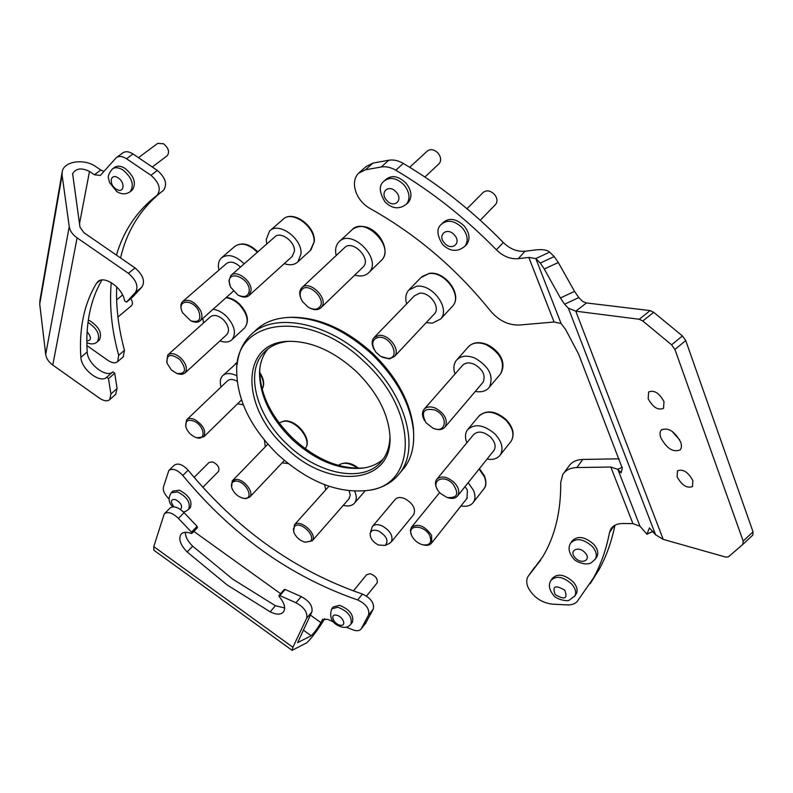 <?xml version="1.0" encoding="UTF-8"?>
<svg xmlns="http://www.w3.org/2000/svg" width="793" height="793" viewBox="0 0 793 793"><rect width="100%" height="100%" fill="white"/><g stroke="black" fill="none" stroke-linecap="round" stroke-linejoin="round"><path stroke-width="1.19" d="M164.547 513.567L169.95 508.135C173.568 505.547 178.276 507.064 184.065 512.655L178.415 518.414L191.509 532.153L191.906 533.392L191.172 533.451C186.573 531.716 183.203 531.964 181.072 534.195C178.276 538.933 180.308 544.85 187.148 551.958L227.185 584.976L270.165 611.819C276.341 614.862 280.801 614.882 283.547 611.849C285.847 607.924 284.409 602.878 279.245 596.713L278.938 595.622L279.85 595.593L295.967 602.769L301.221 596.584C309.339 600.965 312.888 606.08 311.887 611.928L306.693 618.153C307.684 612.305 304.106 607.18 295.967 602.769M185.304 532.321C185.433 536.871 187.891 541.49 192.669 546.179L232.557 579.049L275.409 605.733L284.667 607.934M278.967 595.583L284.231 589.506L285.133 589.467L301.221 596.584M184.065 512.655L197.1 526.354L197.457 527.623M322.85 619.115L320.887 622.604C317.487 628.532 314.246 632.913 311.153 635.738L297.613 642.657L311.887 611.928M324.714 618.58C320.332 626.708 308.854 641.924 306.207 643.064L292.141 650.339L292.895 647.276L306.693 618.153M292.082 650.3L153.872 550.243L153.763 546.615L164.27 513.834C167.888 511.267 172.596 512.793 178.415 518.414M169.087 470.259L174.192 465.253C177.999 462.735 182.648 464.381 188.139 470.19L182.806 475.473C177.285 469.644 172.626 467.989 168.83 470.497L163.427 487.051C162.793 489.806 163.903 492.939 166.768 496.448L169.068 499.104M362.46 594.066C370.827 598.041 374.435 603.037 373.295 609.044L368.586 614.971C369.707 608.965 366.079 603.959 357.693 599.954L362.46 594.066C295.274 570.97 237.166 529.674 188.139 470.19M373.295 609.044L365.523 623.427M322.226 619.868L327.529 619.274L333.347 621.881M368.586 614.971L361.142 628.948C359.596 630.901 356.969 631.238 353.272 629.959L345.956 627.144M357.693 599.954C290.357 576.63 232.062 535.136 182.806 475.473M376.933 583.152L377.111 582.924C378.013 578.91 375.684 575.847 370.103 573.716L366.653 574.707L353.361 590.963M352.142 622.564L352.469 622.158C353.965 614.952 349.614 609.331 339.434 605.297L333.238 606.952L331.999 608.469M218.382 471.557L218.531 471.399C219.8 467.761 217.857 464.589 212.693 461.893L209.084 462.418L194.107 477.406M190.082 507.847L190.35 507.579C192.501 501.037 188.863 495.248 179.426 490.213L172.933 491.045L171.466 492.503M116.561 157.46L122.796 152.91C125.512 151.037 128.922 151.394 133.016 153.991L126.523 158.759C122.419 156.152 119.009 155.785 116.293 157.658L100.324 175.441L94.357 174.757L89.49 171.437C81.481 167.531 75.86 168.304 72.629 173.756L79.974 227.085L83.899 232.676L135.048 267.945C143.127 274.983 145.387 281.386 141.838 287.135L135.306 292.577L126.503 302.113L124.57 300.765C122.796 288.008 104.389 274.933 97.826 281.703L96.518 283.26C90.243 293.618 85.813 305.067 83.235 317.596C80.678 330.136 79.895 343.369 80.876 357.286C81.134 369.181 100.136 383.941 106.658 377.27L112.884 371.828L114.717 373.196L117.077 388.54L115.629 394.349M101.891 280.008C96.231 289.841 92.166 300.597 89.718 312.283C87.121 324.813 86.278 338.036 87.2 351.943C87.408 363.828 106.351 378.519 112.884 371.828M114.717 373.196L108.502 378.648L110.911 394.012L117.077 388.54M141.838 287.135L132.907 296.76M62.052 172.646L39.918 300.507L39.729 304.096L45.707 354.332C46.281 358.456 48.641 362.034 52.774 365.058L99.432 398.155C103.853 401.089 107.303 401.565 109.761 399.573L110.911 394.012M94.357 174.757L100.83 170.029L95.973 166.728C84.445 158.352 64.174 161.058 62.25 171.447L62.092 175.094L69.249 226.649C69.933 230.892 72.55 234.639 77.099 237.87L128.426 273.337L135.048 267.945M108.502 378.648L106.658 377.27M135.306 292.577C138.834 286.828 136.545 280.415 128.426 273.337M133.016 153.991L157.341 170.416C165.529 177.642 167.581 184.273 163.497 190.32L157.083 195.306M86.903 345.57L107.957 360.399C112.071 363.095 115.312 363.511 117.671 361.648L118.692 355.304L124.491 350.278C118.534 328.461 115.927 307.307 116.69 286.828M120.556 257.953C126.513 232.2 139.241 210.918 158.739 194.107L160.82 192.402M124.491 350.278L123.202 356.84M100.83 170.029L103.655 171.278M126.523 158.759L150.938 175.283L157.341 170.416M118.692 355.304C111.704 330.057 109.236 305.82 111.258 282.586M116.452 255.128C122.984 232.696 134.969 213.991 152.425 199.013L157.183 195.227C161.247 189.19 159.165 182.539 150.938 175.283M131.37 305.761L131.509 305.642C132.946 303.977 132.689 301.627 130.736 298.594M99.046 340.316L99.303 340.098C102.466 333.536 99.323 327.093 89.896 320.759L88.32 320.154M122.598 294.986L116.63 299.903M167.105 155.824L167.273 155.696C169.791 151.978 168.552 147.994 163.556 143.771L157.738 143.374L138.448 157.658M131.916 190.389L132.233 190.151C136.634 183.441 134.215 176.175 124.977 168.344C120.724 165.806 117.215 165.509 114.44 167.452L112.626 168.79M639.247 319.262L650.121 310.598L653.69 312.303L682.426 335.945L685.737 340.564L674.922 349.455L671.592 344.816L642.806 320.987L639.247 319.262L575.807 311.183L568.353 308.16L564.576 304.215L560.403 297.98L544.276 269.025L540.271 263.068L535.81 258.558L561.097 323.534L565.597 329.472L578.603 354.084L622.277 468.227L621.127 472.896L617.826 469.327L610.798 467.027L576.868 467.563C570.316 467.781 565.617 470.1 562.762 474.511L560.73 482.412C560.968 511.485 555.001 536.217 542.818 556.627L527.969 576.58C526.274 579.594 526.314 583.202 528.088 587.415C533.283 597.089 541.302 602.66 552.136 604.137L567.253 604.9C571.664 605.069 574.994 603.909 577.264 601.401L593.511 577.948C600.925 564.457 606.268 549.311 609.53 532.5L610.65 529.377C612.93 525.521 616.964 523.558 622.733 523.509L632.933 523.618L639.961 526.205L646.919 534.234L649.427 527.92L655.593 534.769L663.206 539.379L725.843 557.112L728.45 556.825L742.803 544.434L743.17 541.044L753.043 531.845L752.825 535.077L742.902 544.335M359.437 172.428L366.019 166.599L372.978 163.08L365.424 169.791L358.456 173.3C353.817 178.465 353.182 185.235 356.543 193.631C359.477 200.064 363.967 205.01 370.024 208.5C416.087 234.242 456.233 268.381 490.461 310.915C498.817 320.679 508.501 325.378 519.504 325.011L554.079 322.008L561.097 323.534M679.66 439.867L671.958 431.214M680.622 442.038C681.831 445.537 681.663 448.154 680.107 449.899C673.237 452.615 666.824 448.61 660.866 437.875C659.617 434.336 659.796 431.679 661.392 429.905C668.241 427.209 674.655 431.253 680.622 442.038M692.864 480.558L692.507 486.486C687.045 488.617 681.911 485.405 677.103 476.841L677.46 470.844C682.912 468.722 688.046 471.964 692.864 480.558M664.009 401.664L663.523 408.355C658.002 410.556 652.887 407.354 648.168 398.74L648.654 391.98C654.166 389.789 659.28 393.021 664.009 401.664M540.271 263.068L554.218 256.575L549.628 252.134C547.111 249.884 542.412 249.151 535.553 249.944L525.016 251.242L518.245 258.687C510.365 259.301 503.089 256.357 496.408 249.835C465.699 218.362 432.165 191.827 395.816 170.227C390.78 167.313 385.923 166.243 381.245 166.996L388.768 160.245C393.427 159.472 398.264 160.533 403.28 163.417L395.816 170.227M554.218 256.575L558.292 262.513L544.276 269.025M560.403 297.98L574.558 291.388L558.292 262.513M574.558 291.388L578.801 297.583L564.576 304.215M650.121 310.598L586.463 302.956L582.686 301.479L578.801 297.583M674.922 349.455L743.17 541.044M685.737 340.564L753.043 531.845M518.245 258.687L528.812 257.418L535.81 258.558L549.628 252.134M564.031 472.797L568.71 466.433C571.565 462.022 576.253 459.692 582.786 459.444L619.164 458.82M590.161 583.737L599.052 569.612C606.318 556.399 611.621 541.599 614.942 525.224M540.677 560.096L529 575.203M528.733 575.51L534.72 567.134M496.408 249.835L503.277 242.489C472.777 211.206 439.441 184.848 403.28 163.417M365.424 169.791L381.245 166.996M372.978 163.08L388.768 160.245M503.277 242.489C509.909 248.972 517.155 251.887 525.016 251.242M575.817 594.482L576.352 593.679C577.978 590.21 576.927 586.295 573.22 581.923C564.576 574.36 557.618 573.17 552.354 578.355L551.403 579.723M596.336 557.548L596.931 556.656C598.665 552.979 597.625 548.865 593.808 544.335C584.897 536.554 577.671 535.434 572.12 540.975L571.228 542.263M495.219 204.862L495.675 204.396C497.736 201.422 497.33 198.081 494.455 194.374C490.223 190.379 486.396 189.805 482.977 192.649L467.008 208.698M465.937 245.156L466.77 244.294C470.418 238.941 469.565 232.845 464.212 226.005C456.362 218.6 449.353 217.431 443.198 222.486L442.127 223.547M438.767 163.992L439.183 163.606C441.463 160.573 441.077 157.064 438.043 153.099C434.078 149.292 430.46 148.658 427.169 151.185L409.694 167.273M407.661 203.028L408.415 202.324C412.449 196.842 411.636 190.449 405.976 183.133C398.621 176.076 391.99 174.807 386.062 179.317L384.823 180.447M429.955 536.177C424.899 524.342 405.828 524.133 411.785 535.84L412.281 536.802C414.808 540.866 418.308 543.532 422.758 544.811C429.647 545.634 432.046 542.759 429.955 536.177M411.418 535.047L410.358 530.824L411.339 527.385C418.02 523.063 424.77 525.729 431.6 535.404L431.699 542.927C430.054 545.128 427.348 545.812 423.601 544.989L423.214 544.91M460.971 505.934C466.68 506.945 470.824 505.716 473.411 502.227C475.453 499.025 475.473 495.06 473.49 490.322L468.187 482.679M466.928 498.4L467.434 490.352L465.055 486.605M310.162 541.332C316.754 536.395 300.388 520.515 294.669 526.324L293.37 529.04L294.044 532.787C296.404 537.624 300.081 540.757 305.087 542.194L310.162 541.332M293.638 531.607L294.471 524.758C300.378 518.622 317.943 534.472 312.254 540.816L305.335 542.243M343.28 505.339C347.671 506.479 351.14 506.033 353.678 503.981L354.669 502.931C356.781 499.957 356.781 496.071 354.689 491.254M348.92 498.886L350.278 495.119L349.128 490.837M324.565 484.672L325.774 489.806M244.7 498.4C254.811 498.847 245.453 480.598 235.769 481.113C231.933 481.5 230.654 483.889 231.933 488.28C234.104 493.236 237.692 496.517 242.698 498.143L244.7 498.4M231.596 487.12L232.19 480.974L235.947 479.438C243.867 478.893 254.434 492.413 249.745 497.072L245.87 498.648L243.005 498.212M282.139 462.825L288.216 463.558M264.386 440.085L265.328 446.796M194.662 436.973L196.367 437.637C206.527 441.156 204.554 425.712 194.146 421.202C187.525 419.001 184.828 421.093 186.038 427.467C187.624 431.63 190.498 434.802 194.662 436.973M185.721 426.267L186.553 419.913C188.437 418.129 191.202 418.04 194.83 419.636C203.385 425.187 206.358 430.926 203.761 436.864L196.813 437.766M237.563 403.796L243.243 404.777M236.681 375.743L235.571 375.208C229.881 372.809 225.509 373.047 222.456 375.912C220.107 378.548 219.661 382.216 221.118 386.934M237.127 381.294L235.61 380.501C232.042 378.985 229.296 379.143 227.383 380.947L186.851 419.626M171.387 369.934L176.789 373.483C185.919 374.167 186.94 369.508 179.852 359.487C170.594 353.133 166.332 354.412 167.075 363.313L171.387 369.934M166.718 362.004L167.769 354.986C171.248 352.449 175.679 353.529 181.072 358.228C186.405 364.136 187.713 369.072 185.007 373.027L181.875 374.435L177.463 373.711M219.958 340.891C225.123 342.735 229.167 342.308 232.071 339.582C236.502 333.229 234.609 325.447 226.392 316.238C222.09 312.155 217.649 309.835 213.079 309.26M226.669 334.715L226.996 334.418C229.782 330.433 228.602 325.566 223.457 319.807C218.224 315.257 213.842 314.276 210.333 316.863L168.076 354.709M202.839 318.389L203.514 322.969M182.588 312.779L190.716 320.788C198.894 322.999 201.561 319.738 198.716 310.985C193.145 299.02 176.968 299.437 181.924 311.272L182.588 312.779M181.448 309.746C180.398 306.197 180.784 303.471 182.608 301.588C188.625 298.505 194.553 301.38 200.381 310.212C202.483 314.742 202.443 318.241 200.252 320.699C198.161 322.553 195.296 322.711 191.638 321.175M240.477 267.092C235.025 262.017 230.317 260.867 226.372 263.653L182.955 301.29M244.194 263.821C235.422 255.455 227.809 253.502 221.356 257.963C218.531 260.818 217.718 264.862 218.927 270.096M229.256 281.931L230.585 287.145L237.95 295.036C244.65 298.009 248.417 296.493 249.25 290.496C249.726 278.383 228.592 269.412 229.256 281.931M229.831 285.262L228.919 280.781L230.842 275.558C236.294 269.372 251.668 280.504 251.123 290.288L249.28 295.313C246.772 297.553 243.382 297.653 239.119 295.62M284.241 263.643C289.97 265.586 294.53 264.961 297.94 261.789L301.023 253.869C302.311 238.406 278.402 221.197 269.521 231.1L266.25 239.506L266.765 243.986M292.082 256.545L294.451 251.153C295.214 241.478 280.286 230.763 274.745 236.978L231.249 275.201M301.667 289.812C299.397 292.885 299.665 296.79 302.47 301.528L307.932 307C312.759 309.825 316.615 309.914 319.49 307.248C327.162 299.734 308.299 281.267 301.667 289.812M301.201 299.149C299.159 294.619 299.239 290.952 301.429 288.137L301.618 287.928C309.25 278.918 329.64 299.298 321.215 307.506L321.185 307.535C318.31 310.241 314.415 310.36 309.488 307.882M354.709 275.121C360.736 276.846 365.504 275.954 369.013 272.445L369.042 272.415C382.652 259.271 351.249 227.621 338.839 242.024L338.452 242.45C335.697 245.81 334.943 250.172 336.202 255.524M362.748 267.35L363.293 266.825C371.778 258.558 352.112 238.822 344.38 247.862L302.113 287.462M378.648 337.312C371.828 339.285 370.906 344.241 375.882 352.181L380.452 356.285L388.154 358.505C400.911 358.139 390.979 335.736 378.648 337.312M374.197 349.604C371.63 344.856 371.511 340.911 373.84 337.798L378.836 335.389C388.818 333.942 400.752 349.941 394.567 356.414L389.373 358.922L382.206 357.246M426.228 322.622L432.344 323.147L440.7 318.964C450.602 308.517 432.274 283.597 416.503 286.273L408.643 290.179C405.738 293.767 405.064 298.337 406.621 303.907M433.989 314.335L434.564 313.711C440.789 307.188 429.37 291.626 419.497 293.251L414.531 295.73L374.405 337.213M434.782 409.961C423.65 407.81 420.686 412.043 425.91 422.649L432.78 428.071C446.489 434.673 448.798 415.701 434.782 409.961M424.523 420.548C422.054 416.206 421.826 412.538 423.829 409.565C426.446 406.581 430.351 406.115 435.565 408.177C444.843 413.659 448.055 419.884 445.21 426.842C442.653 429.846 438.807 430.381 433.672 428.428M475.294 391.425C481.549 392.545 486.228 391.137 489.35 387.192C494.009 376.08 489.122 366.336 474.69 357.99C466.571 354.927 460.416 355.789 456.213 360.547C453.596 364.165 453.2 368.646 455.033 373.989M482.441 383.019L483.016 382.335C485.96 375.386 482.917 369.3 473.897 364.066C468.802 362.143 464.946 362.679 462.309 365.682L424.404 408.92M452.615 483.591C443.416 474.075 430.668 480.479 438.093 490.669L440.353 493.365L447.054 497.508C457.68 498.341 459.534 493.702 452.615 483.591M437.121 489.003C435.109 485.257 434.921 482.114 436.556 479.557C440.938 475.423 446.737 476.325 453.953 482.253C458.622 487.269 459.89 491.759 457.759 495.734C455.697 498.391 452.406 499.065 447.886 497.756M487.041 459.097C493.068 460.089 497.489 458.681 500.304 454.904C503.753 448.541 501.89 441.473 494.703 433.682C483.522 424.552 474.422 423.313 467.384 429.975C465.045 433.454 464.867 437.716 466.859 442.772M493.504 451.009L494.029 450.355C496.2 446.37 495.04 441.939 490.54 437.062C483.552 431.342 477.852 430.579 473.451 434.772L437.072 478.932M372.621 526.265L395.023 499.649C397.095 497.221 400.346 496.894 404.787 498.638C412.945 503.377 415.938 508.67 413.768 514.498L413.381 514.964M378.36 544.999C372.769 541.946 370.024 538.12 370.133 533.52C371.164 530.13 374.088 529.337 378.885 531.141C386.855 536.306 388.937 541.074 385.12 545.445L378.36 544.999M389.274 543.492L391.316 541.887C393.427 536.068 390.344 530.725 382.067 525.848C377.567 524.034 374.296 524.322 372.244 526.721L370.311 532.837M364.512 467.9C340.524 469.734 316.764 459.999 293.232 438.698C271.305 417.138 260.144 394.478 259.737 370.727L259.876 368.17M383.297 458.988C378.092 463.697 371.649 466.7 363.967 467.989C340.078 470.606 316.209 461.139 292.349 439.609C270.849 418.466 259.896 396.272 259.499 373.017C259.797 363.432 262.602 355.413 267.915 348.93M389.928 437.478C389.581 446.479 387.093 454.032 382.464 460.118C365.226 483.829 318.855 475.146 287.542 444.645C256.664 416.256 244.442 372.413 264.029 352.449C270.205 345.936 278.591 342.219 289.177 341.307M356.186 371.372C376.358 391.286 387.559 412.112 389.769 433.86C395.003 485.514 328.302 490.441 285.222 447.093C241.112 407.85 239.615 342.655 288.028 341.357C310.826 340.901 333.546 350.902 356.186 371.372M278.046 454.746C250.618 427.804 236.829 399.583 236.691 370.073C235.63 317.596 310.529 308.794 364.76 362.223C418.803 411.666 417.316 484.592 368.923 490.302C338.73 494.009 308.437 482.154 278.046 454.746M237.196 364.473C238.336 353.103 242.43 343.686 249.478 336.212C271.434 311.272 327.539 320.957 367.258 359.596C406.046 395.568 419.864 448.233 399.89 472.965C393.011 481.975 383.485 487.626 371.312 489.896L369.508 490.203M254.652 331.375C263.127 322.672 274.715 318.003 289.425 317.378C317.259 317.319 344.856 329.67 372.185 354.431C396.53 378.439 410.259 403.657 413.401 430.093C414.689 445.269 411.716 457.769 404.48 467.592L400.871 471.815M291.249 317.309L291.784 317.289C319.113 317.23 346.184 329.343 372.978 353.628C396.837 377.151 410.308 401.892 413.381 427.853L413.708 435.188M270.165 611.819L275.409 605.733M285.133 589.467L279.85 595.593M191.509 532.153L197.1 526.354M292.895 647.276L153.763 546.615M320.887 622.604L310.39 615.071M280.603 593.689L193.829 531.399M311.153 635.738L303.253 630.048M187.148 551.958L192.669 546.179M361.37 628.581L366.049 622.674M340.088 625.171C346.997 626.807 343.191 616.32 336.44 615.199C329.551 613.623 333.397 624.051 340.088 625.171M352.469 622.158L350.932 624.081C348.732 626.916 345.728 627.927 341.942 627.094C332.227 624.061 328.808 617.985 331.682 608.855L337.868 607.2C348.068 611.254 352.419 616.875 350.932 624.081L350.615 624.468M180.417 509.433C182.955 506.34 181.28 503.03 175.392 499.521C170.614 499.174 170.138 501.602 173.954 506.826M172.715 506.836C168.522 502.732 168.017 498.044 171.209 492.76L177.701 491.938C187.148 496.983 190.796 502.782 188.645 509.314L188.387 509.582M80.876 357.286L87.2 351.943M126.563 302.064L133.065 296.632M52.774 365.058L77.099 237.87M45.707 354.332L69.249 226.649M39.729 304.096L62.092 175.094M79.498 223.775L89.49 171.437M96.518 283.26L100.047 280.415M86.843 340.931C91.572 340.504 91.661 337.431 87.121 331.712M88.013 322.384C97.41 328.738 100.542 335.181 97.39 341.714L97.142 341.932M116.224 189.111C123.886 194.315 125.839 182.529 118.018 177.84C110.277 172.646 108.472 184.491 116.224 189.111M116.74 191.539L109.484 182.539C109.067 178.038 105.806 177.483 112.328 169.008C115.094 167.065 118.613 167.363 122.875 169.91C132.124 177.751 134.542 185.027 130.151 191.737C125.998 194.533 121.567 194.493 116.849 191.619M620.057 472.093L621.534 471.399M639.961 526.205L617.826 469.327L622.218 467.275M568.353 308.16L655.593 534.769M647.048 534.056L652.877 531.32M663.206 539.379L575.807 311.183L586.463 302.956M528.812 257.418L554.079 322.008M610.798 467.027L632.933 523.618M614.089 525.729L609.53 532.5M582.786 459.444L576.868 467.563M671.592 344.816L682.426 335.945M653.69 312.303L642.806 320.987M555.229 594.621C564.775 600.192 567.957 598.715 564.775 590.18C555.179 584.619 551.997 586.096 555.229 594.621M553.207 594.79C549.093 589.536 548.32 584.768 550.877 580.486C556.141 575.312 563.099 576.511 571.753 584.084C575.47 588.456 576.521 592.381 574.905 595.85L574.39 596.623M575.123 557.677C581.408 565.052 591.945 560.036 585.125 552.82C578.741 545.376 568.313 550.54 575.123 557.677M572.952 557.925C568.75 552.493 567.976 547.557 570.623 543.126C576.174 537.585 583.41 538.715 592.331 546.506C596.148 551.046 597.198 555.159 595.474 558.837L594.889 559.699M444.467 243.045C451.544 251.53 462.071 243.213 454.439 235.025C447.242 226.471 436.854 234.986 444.467 243.045M462.369 227.888C467.731 234.738 468.594 240.834 464.946 246.197C457.492 252.313 450.008 251.708 442.494 244.383C436.834 235.006 436.447 228.325 441.324 224.35C447.49 219.294 454.498 220.474 462.369 227.888M386.736 200.401C393.843 208.886 403.806 200.232 396.183 192.055C388.957 183.5 379.133 192.342 386.736 200.401M404.043 184.938C409.713 192.263 410.526 198.656 406.492 204.138C399.236 209.649 392.069 208.906 384.992 201.888C379.024 192.005 378.727 185.076 384.109 181.091C390.037 176.591 396.678 177.87 404.043 184.938M483.433 489.459L484.156 488.528C486.208 485.326 486.258 481.361 484.305 476.652L479.071 469.069M357.722 468.316C349.792 462.775 343.359 461.804 338.413 465.382L338.442 465.342M279.057 422.828L284.618 420.895C297.325 419.765 313.086 440.056 305.097 448.551L305.097 448.551C312.71 440.928 296.602 419.884 284.043 421.172L279.067 422.838M262.106 389.254C264.416 385.021 263.623 379.778 259.737 373.533M237.434 362.431L222.942 375.456M244.214 328.322L244.74 327.836C249.2 321.472 247.376 313.721 239.238 304.591C234.986 300.547 230.575 298.257 226.015 297.712M257.368 252.243C248.685 243.957 241.112 242.053 234.649 246.534L221.901 257.497M310.251 250.538L314.068 242.004C315.445 226.6 291.755 209.59 282.833 219.502L270.165 230.535M381.641 260.114L381.671 260.084C395.301 246.93 364.255 215.587 351.805 230L339.632 241.29M451.762 307.04L452.694 306.029C462.616 295.571 444.526 270.859 428.815 273.615L420.974 277.56L409.545 289.257M499.759 374.831L500.7 373.711C505.399 362.609 500.591 352.935 486.278 344.697C478.219 341.704 472.093 342.596 467.88 347.374L457.125 359.526M510.365 442.207L511.207 441.146C514.677 434.772 512.853 427.734 505.746 420.022C494.683 410.982 485.623 409.812 478.585 416.503L468.207 428.983M191.906 533.392L197.487 527.593M361.142 628.948L365.821 623.05M377.111 582.924L366.525 596.049M183.252 511.802C184.462 512.04 186.256 511.217 188.645 509.314L190.35 507.579M218.531 471.399L202.81 487.348M72.52 174.361L72.629 173.756M152.425 199.013L158.739 194.107M126.503 302.113L133.006 296.691M115.907 394.111L109.761 399.573M157.183 195.227L163.497 190.32M117.671 361.648L123.45 356.622M86.853 342.715C91.245 344.568 94.754 344.241 97.39 341.714L99.303 340.098M131.509 305.642L117.939 317.031M167.273 155.696L152.286 167.006M132.233 190.151L130.151 191.737M593.511 577.948L599.052 569.612M646.919 534.234L652.956 531.409M661.392 429.905L661.917 429.469M610.65 529.377L611.611 527.94M742.972 544.256L752.825 535.077M553.286 594.879C554.882 598.884 567.164 601.867 569.156 600.232L574.905 595.85L576.352 593.679M573.032 558.014C574.945 560.919 579.059 562.901 585.383 563.962C590.131 563.575 590.21 564.21 595.474 558.837L596.931 556.656M495.675 204.396L480.241 220.246M466.77 244.294L464.946 246.197M439.183 163.606L424.919 177.027M408.415 202.324L406.492 204.138M479.428 468.613L484.503 476.018C486.476 481.589 486.357 485.762 484.156 488.528L473.411 502.227M439.629 492.622L411.775 526.849M467.384 497.835L431.699 542.927M358.704 468.306C351.259 462.468 344.539 461.457 338.522 465.283M365.137 490.867L354.669 502.931M349.267 498.49L312.254 540.816M328.956 486.258L294.322 524.897M284.4 460.436L249.745 497.072M267.856 444.179L232.498 480.657M262.116 389.284C264.783 384.496 263.98 378.885 259.717 372.462M241.468 399.979L203.761 436.864M235.352 363.7L237.444 362.361M232.071 339.582L244.74 327.836C249.498 321.016 247.832 313.146 239.724 304.225C235.471 300.18 231.001 297.92 226.312 297.454M226.996 334.418L185.007 373.027M233.291 291.219L200.252 320.699M234.649 246.534C241.587 241.835 249.299 243.61 257.804 251.857M297.94 261.789L310.935 249.914L314.345 241.508C315.654 225.995 292.548 209.302 282.833 219.502M292.508 256.159L249.28 295.313M363.263 266.854L321.185 307.535M352.528 229.316C371.302 216.866 393.586 248.288 381.671 260.084L369.042 272.415M421.826 276.688L429.291 273.367C445.151 270.7 462.924 294.887 452.694 306.029L440.7 318.964M434.564 313.711L394.567 356.414M468.742 346.392C473.381 342.219 479.398 341.555 486.793 344.4C497.548 349.396 507.55 361.211 500.7 373.711L489.35 387.192M483.016 382.335L445.21 426.842M479.368 415.552C487.041 409.644 495.932 410.972 506.043 419.537C513.16 427.149 514.875 434.346 511.207 441.146L500.304 454.904M494.029 450.355L457.759 495.734M391.316 541.887L413.768 514.498M385.12 545.445L389.65 543.314M291.784 317.289L289.425 317.378M413.381 427.853L413.401 430.093M399.89 472.965L404.48 467.592M368.923 490.302L371.312 489.896M264.029 352.449L266.488 350.09M259.499 373.017L259.737 370.727"/></g></svg>
